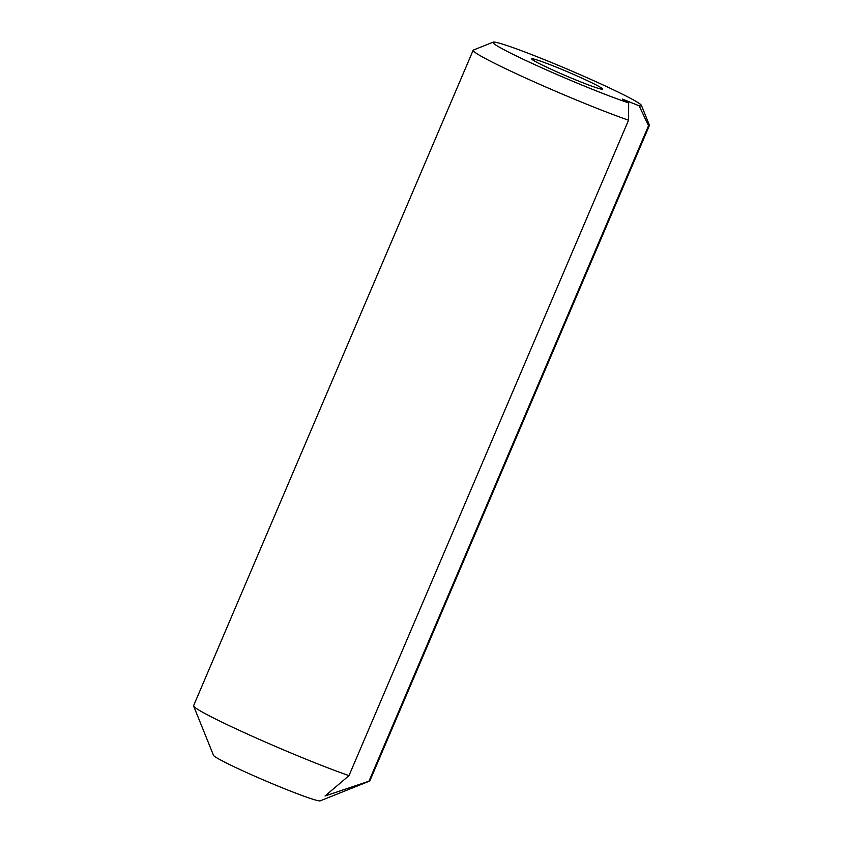 <?xml version="1.0" encoding="UTF-8"?>
<svg xmlns="http://www.w3.org/2000/svg" width="843" height="843" viewBox="0 0 843 843"><rect width="100%" height="100%" fill="white"/><g stroke="black" fill="none" stroke-linecap="round" stroke-linejoin="round"><path stroke-width="1.26" d="M599.499 88.694A38.515 2.15 23.1 0 0 602.619 89.116A38.515 2.15 23.1 0 0 575.052 75.059A38.515 2.15 23.1 0 0 534.884 59.316A38.515 2.15 23.1 0 0 531.764 58.894A38.515 2.15 23.1 0 0 559.33 72.941A38.515 2.15 23.1 0 0 599.499 88.694M369.592 781.092L320.224 800.85A58.093 3.246 -156.9 0 1 315.672 800.081A58.093 3.246 -156.9 0 1 256.546 776.972A58.093 3.246 -156.9 0 1 213.521 755.339L193.605 706.034A95.807 5.353 23.1 0 0 252.71 736.445A95.807 5.353 23.1 0 0 348.991 775.634L325.029 796.003L368.96 781.198A95.807 5.353 23.1 0 0 369.592 781.092A95.807 5.353 23.1 0 0 369.845 780.871L649.405 125.449A95.807 5.353 -156.9 0 1 648.52 125.765L639.131 105.797A80.717 4.51 23.1 0 0 641.428 105.396A80.717 4.51 23.1 0 0 568.962 69.853A80.717 4.51 23.1 0 0 493.155 42.15A80.717 4.51 23.1 0 0 542.586 68.167A80.717 4.51 23.1 0 0 628.667 102.878L622.303 99.063L639.131 105.797M348.991 775.634L628.551 120.201A95.807 5.353 -156.9 0 1 529.962 79.98A95.807 5.353 -156.9 0 1 473.155 50.274L193.595 705.696A95.807 5.353 23.1 0 0 193.605 706.034M641.428 105.396L649.395 125.112A95.807 5.353 -156.9 0 1 649.405 125.449M368.96 781.198L648.52 125.765M473.155 50.274A95.807 5.353 -156.9 0 1 473.408 50.053L493.155 42.15M628.667 102.878L628.551 120.201"/></g></svg>
